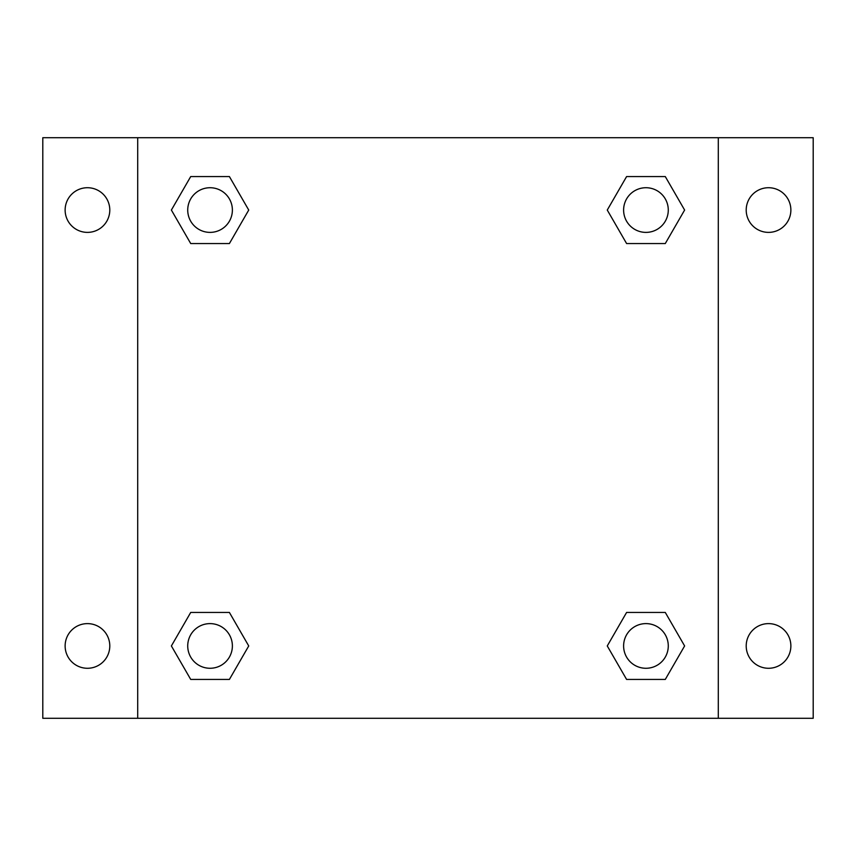 <?xml version="1.0" encoding="UTF-8"?>
<svg xmlns="http://www.w3.org/2000/svg" width="856" height="856" viewBox="0 0 856 856"><rect width="100%" height="100%" fill="white"/><g stroke="black" fill="none" stroke-linecap="round" stroke-linejoin="round"><path stroke-width="1.28" d="M42.8 137.709L813.2 137.709L813.2 718.291L42.8 718.291L42.8 137.709M768.538 187.721A22.331 22.331 0 0 1 790.869 210.052A22.331 22.331 0 0 1 768.538 232.383A22.331 22.331 0 0 1 746.207 210.052A22.331 22.331 0 0 1 768.538 187.721M768.538 623.617A22.331 22.331 0 0 1 790.869 645.948A22.331 22.331 0 0 1 768.538 668.279A22.331 22.331 0 0 1 746.207 645.948A22.331 22.331 0 0 1 768.538 623.617M87.462 623.617A22.331 22.331 0 0 1 109.793 645.948A22.331 22.331 0 0 1 87.462 668.279A22.331 22.331 0 0 1 65.131 645.948A22.331 22.331 0 0 1 87.462 623.617M87.462 187.721A22.331 22.331 0 0 1 109.793 210.052A22.331 22.331 0 0 1 87.462 232.383A22.331 22.331 0 0 1 65.131 210.052A22.331 22.331 0 0 1 87.462 187.721M190.717 612.447L229.397 612.447L248.732 645.948L229.397 679.439L190.717 679.439L171.382 645.948L190.717 612.447L229.397 612.447L190.717 612.447M626.603 176.561L665.283 176.561L684.618 210.052L665.283 243.553L626.603 243.553L607.268 210.052L626.603 176.561L665.283 176.561L626.603 176.561M137.709 718.291L137.709 137.709M718.291 137.709L718.291 718.291M190.717 176.561L229.397 176.561L248.732 210.052L229.397 243.553L190.717 243.553L171.382 210.052L190.717 176.561L229.397 176.561L190.717 176.561M626.603 612.447L665.283 612.447L684.618 645.948L665.283 679.439L626.603 679.439L607.268 645.948L626.603 612.447L665.283 612.447L626.603 612.447M665.283 679.439L626.603 679.439L665.283 679.439M668.279 645.948A22.331 22.331 0 0 0 634.778 626.603A22.331 22.331 0 0 0 634.778 665.283A22.331 22.331 0 0 0 668.279 645.948M229.397 679.439L190.717 679.439L229.397 679.439M232.383 645.948A22.331 22.331 0 0 0 198.892 626.603A22.331 22.331 0 0 0 198.892 665.283A22.331 22.331 0 0 0 232.383 645.948M665.283 243.553L626.603 243.553L665.283 243.553M668.279 210.052A22.331 22.331 0 0 0 634.778 190.717A22.331 22.331 0 0 0 634.778 229.397A22.331 22.331 0 0 0 668.279 210.052M229.397 243.553L190.717 243.553L229.397 243.553M232.383 210.052A22.331 22.331 0 0 0 198.892 190.717A22.331 22.331 0 0 0 198.892 229.397A22.331 22.331 0 0 0 232.383 210.052"/></g></svg>
